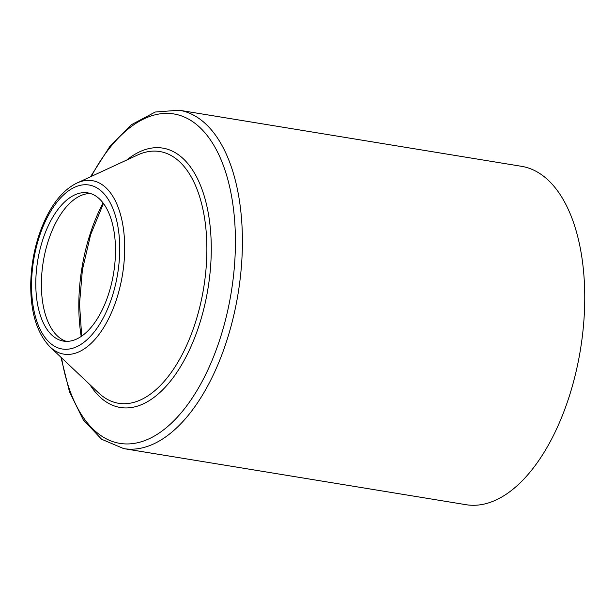 <?xml version="1.0" encoding="UTF-8"?>
<svg xmlns="http://www.w3.org/2000/svg" width="615" height="615" viewBox="0 0 615 615"><rect width="100%" height="100%" fill="white"/><g stroke="black" fill="none" stroke-linecap="round" stroke-linejoin="round"><path stroke-width="0.92" d="M60.931 357.23L69.526 391.94L83.263 419.845L101.613 439.256L123.707 448.612L466.055 504.7A171.454 87.814 -80.7 0 0 569.536 395.483A171.454 87.814 -80.7 0 0 521.497 166.311L179.157 110.216L155.226 112.03L131.641 124.576L109.716 146.631L90.49 176.782M90.543 193.541A75.099 38.468 -80.7 0 0 43.273 261.69A75.099 38.468 -80.7 0 0 66.328 341.363M108.824 293.27A75.099 38.468 -80.7 0 0 87.784 192.879A75.099 38.468 -80.7 0 0 37.684 260.775A75.099 38.468 -80.7 0 0 63.499 341.11A75.099 38.468 -80.7 0 0 108.824 293.27M123.707 448.612A171.454 87.814 -80.7 0 0 227.189 339.395A171.454 87.814 -80.7 0 0 179.157 110.216M91.289 176.42A166.911 85.493 99.3 0 1 206.563 134.723A166.911 85.493 99.3 0 1 220.601 337.051A166.911 85.493 99.3 0 1 133.024 443.561A166.911 85.493 99.3 0 1 61.562 357.83M89.951 384.698A131.41 67.304 -80.7 0 0 199.606 323.767A131.41 67.304 -80.7 0 0 199.145 182.24A131.41 67.304 -80.7 0 0 126.767 160.015M103.074 202.95A123.292 63.145 -80.7 0 0 81.195 336.451M116.896 298.137A87.891 45.018 -80.7 0 0 118.895 209.346A87.891 45.018 -80.7 0 0 76.921 183.062C65.121 188.843 55.066 199.921 46.755 216.288C36.8 236.46 31.465 258.684 30.75 282.977C30.358 311.836 36.8 333.161 50.069 346.952A87.891 45.018 -80.7 0 0 116.896 298.137M112.353 296.061A83.079 42.55 99.3 0 1 36.139 319.124A83.079 42.55 99.3 0 1 78.436 185.807A83.079 42.55 99.3 0 1 112.353 296.061M76.921 183.062L137.545 155.034A127.551 65.328 99.3 0 1 198.461 193.172A127.551 65.328 99.3 0 1 195.555 322.029A127.551 65.328 99.3 0 1 98.577 392.862L50.069 346.952M103.435 203.434L90.613 234.753L82.395 269.831L79.52 303.995L81.695 336.105"/></g></svg>
